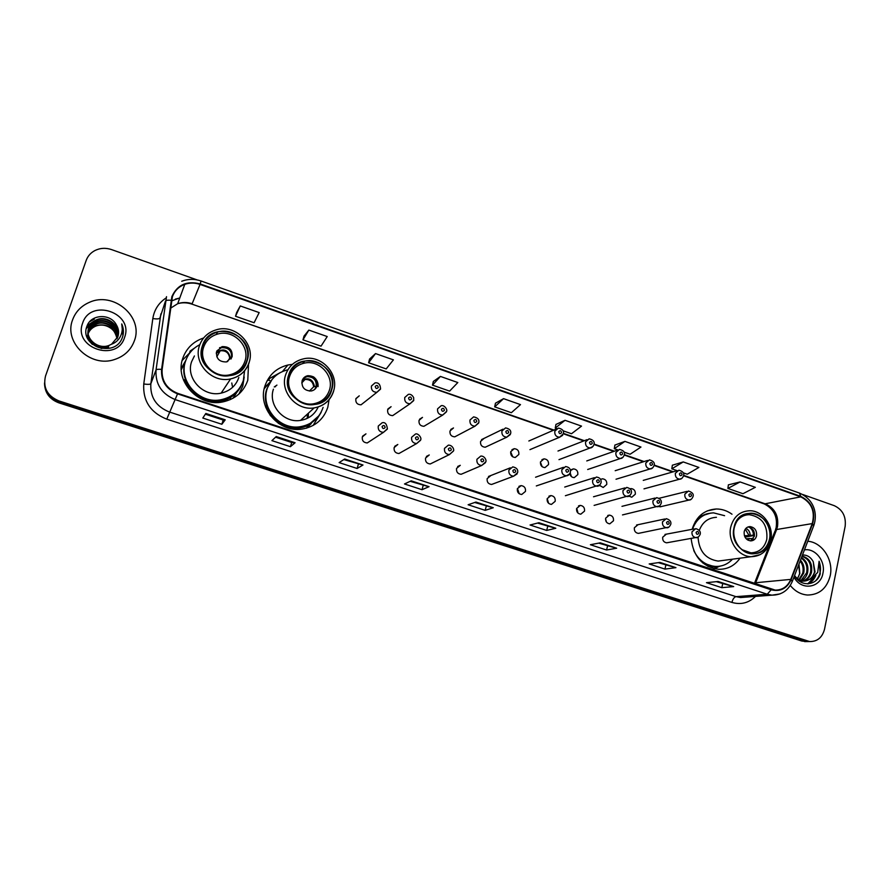 <?xml version="1.0" encoding="UTF-8"?>
<svg xmlns="http://www.w3.org/2000/svg" width="890" height="890" viewBox="0 0 890 890"><rect width="100%" height="100%" fill="white"/><g stroke="black" fill="none" stroke-linecap="round" stroke-linejoin="round"><path stroke-width="1.33" d="M691.141 538.55C693.332 556.651 702.51 566.908 718.675 569.3C727.564 569.411 734.673 565.706 740.013 558.186M292.409 364.344L287.87 365.022C276.456 367.926 268.802 374.935 264.92 386.026C257.221 407.742 279.004 432.985 301.888 429.102C314.949 426.844 323.593 419.557 327.809 407.253L329.1 399.532M203.621 337.978C193.33 341.471 186.388 348.246 182.784 358.303C174.229 381.12 198.692 407.475 222.956 401.88C235.405 399.076 243.682 391.856 247.787 380.241L248.533 364.043M239.399 393.603L239.955 392.412M362.63 436.133L365.968 433.853L362.308 436.945C361.918 440.65 363.565 442.642 367.259 442.942L383.468 432.351C379.596 432.028 377.872 429.926 378.272 426.043L382.099 422.806C384.97 421.905 386.738 423.885 387.384 428.746L383.468 432.351L387.339 429.102M394.726 446.302L397.819 444.477L394.137 447.57C393.758 451.208 395.36 453.188 398.954 453.522L416.665 443.543C412.904 443.187 411.224 441.095 411.614 437.279L415.463 434.042C417.799 432.774 422.105 437.891 420.625 439.949L416.665 443.543L420.558 440.294M426.41 456.425L429.258 454.957L425.553 458.05C425.186 461.632 426.744 463.601 430.248 463.968L449.406 454.59C445.745 454.189 444.11 452.12 444.499 448.371L448.36 445.134C452.966 445.045 454.423 450.418 453.411 450.985L449.406 454.59L453.366 451.141M457.671 466.482L460.275 465.314L456.559 468.407C456.192 471.923 457.716 473.88 461.131 474.281L481.713 465.481C478.153 465.047 476.551 462.989 476.918 459.307L480.789 456.069C484.794 455.758 486.819 460.82 485.74 461.877L481.713 465.481L485.506 462.611M510.304 467.829L488.499 476.462L490.868 475.527L487.164 478.62C486.808 482.08 488.287 484.026 491.625 484.46L493.95 483.582M517.357 488.699C517.023 492.114 518.47 494.039 521.718 494.495L525.478 491.402C525.812 487.976 524.344 486.04 521.073 485.617L517.357 488.699M517.424 488.476L519.215 493.728M547.172 498.645C546.849 502.016 548.262 503.929 551.444 504.407L555.182 501.326C555.505 497.944 554.081 496.019 550.888 495.574L547.172 498.645M547.194 498.589L548.629 503.34M576.609 508.479C576.286 511.795 577.688 513.697 580.792 514.197L584.519 511.116C584.83 507.778 583.428 505.876 580.302 505.398L576.609 508.479M605.667 518.169C605.367 521.451 606.724 523.342 609.761 523.854L613.477 520.784C613.777 517.49 612.409 515.599 609.35 515.11L605.667 518.169M664.752 519.004L636.55 525.011L638.03 524.688L634.37 527.748C634.069 530.985 635.404 532.865 638.375 533.388L639.821 533.11M694.367 528.894L664.997 534.412L666.343 534.156L662.705 537.204C662.416 540.408 663.729 542.277 666.643 542.811L667.956 542.577M387.951 408.922L391.088 406.685L387.651 409.7C387.295 413.438 388.974 415.419 392.69 415.63L410.034 403.76C406.14 403.526 404.383 401.446 404.739 397.519L408.332 394.37C410.412 393.903 412.181 394.982 413.65 397.596L413.739 400.211L410.034 403.76L413.683 400.6M419.557 419.223L422.494 417.388L419.023 420.403C418.678 424.085 420.314 426.043 423.929 426.31L442.731 415.051C438.937 414.773 437.224 412.704 437.58 408.844L441.206 405.695C444.555 404.728 447.881 410.079 446.48 411.503L442.731 415.051L446.402 411.892M450.763 429.458L453.488 427.957L449.995 430.971C449.65 434.587 451.241 436.545 454.768 436.845L474.982 426.188C471.288 425.865 469.631 423.807 469.976 420.024L473.614 416.865C477.741 417.688 479.465 419.602 478.776 422.628L474.982 426.188L478.642 423.095M502.95 429.169L481.546 439.616L484.071 438.381L480.555 441.407C480.222 444.955 481.779 446.902 485.217 447.236L506.799 437.179C503.206 436.812 501.582 434.776 501.916 431.049L505.576 427.89C509.67 428.78 511.349 430.682 510.638 433.608L506.799 437.179L510.315 434.565M355.944 398.564L359.249 395.839L355.844 398.842C355.488 402.658 357.224 404.65 361.051 404.817L376.893 392.312C372.888 392.123 371.074 390.031 371.442 386.026L375.002 382.889C378.417 382.377 380.264 384.335 380.542 388.774L376.893 392.312L380.508 389.153M510.726 451.697C510.404 455.202 511.917 457.126 515.277 457.493L518.837 454.467C519.148 450.952 517.624 449.027 514.242 448.682L510.726 451.697M540.508 461.866C540.197 465.314 541.676 467.228 544.958 467.617L548.507 464.591C548.818 461.142 547.328 459.218 544.035 458.851L540.508 461.866M569.823 473.647C570.39 476.172 571.87 477.485 574.261 477.618L577.81 474.593C578.111 471.188 576.653 469.286 573.438 468.885L570.479 470.61M599.482 485.328L603.198 487.486L606.746 484.472C607.036 481.112 605.612 479.221 602.463 478.798L600.628 479.387M629.008 496.142L631.778 497.232L635.315 494.217C635.594 490.902 634.192 489.022 631.121 488.588L630.176 488.744M658.433 506.521L661.47 506.51M237.074 392.001L233.024 398.264M311.333 423.495L306.805 428.079M306.26 428.224L306.772 427.634M264.475 387.584L270.349 381.821M264.931 387.606L264.341 388.129M181.226 368.382L185.854 360.305M182.205 366.925L181.226 368.471M731.992 514.22C727.141 510.726 721.912 508.98 716.283 508.991C704.157 509.825 696.114 516.601 692.131 529.316M686.88 491.414L659.178 498.267M599.76 485.061L599.782 485.773M570.201 472.879L571.146 476.35M540.441 462.199L542.144 466.705M510.682 451.897L512.785 456.859M605.578 518.67L606.368 521.963M576.575 508.646L577.677 512.762M571.18 475.961L570.19 472.924M577.777 512.095L576.987 509.18M606.135 521.573L605.545 519.137M189.203 353.319L182.15 360.506M268.958 379.452L267.011 380.942M44.544 384.035C45.045 393.135 49.818 399.399 58.862 402.847L801.823 641.045L807.219 641.601M44.522 382.989C45.023 392.123 49.818 398.42 58.896 401.88L804.326 641.011L809.733 641.568L804.326 641.011L58.896 401.88C49.818 398.42 45.023 392.123 44.522 382.989M72.602 319.799C63.479 342.405 90.58 367.959 114.443 359.549C124.344 356.278 131.008 349.993 134.412 340.681C143.78 316.807 113.286 290.863 89.067 302.478C81.046 306.071 75.561 311.845 72.602 319.799C63.479 342.405 90.58 367.959 114.443 359.549C124.344 356.278 131.008 349.993 134.412 340.681C143.78 316.807 113.286 290.863 89.067 302.478C81.046 306.071 75.561 311.845 72.602 319.799M790.276 585.442C795.037 591.305 800.8 594.498 807.553 595.032C819.334 594.82 826.888 588.39 830.214 575.73C833.774 560.066 822.149 542.177 807.764 541.254C822.149 542.177 833.774 560.066 830.214 575.73C826.888 588.39 819.334 594.82 807.553 595.032C800.8 594.498 795.037 591.305 790.276 585.442M172.393 296.804C174.551 290.819 178.679 286.658 184.786 284.344C189.792 282.631 194.877 282.653 200.039 284.422L800.744 496.854C811.513 502.372 815.34 511.283 812.247 523.598L790.765 579.39C787.628 586.588 782.444 590.159 775.179 590.092L177.711 393.347C166.675 388.819 161.49 380.864 162.136 369.483L172.393 296.804M171.859 296.615L161.58 369.395C160.912 381.065 166.23 389.219 177.544 393.858L771.196 589.792C780.308 591.995 786.96 588.59 791.154 579.601L812.626 523.809C815.807 511.194 811.869 502.049 800.833 496.397L200.194 283.932C186.767 280.517 177.321 284.744 171.859 296.615M740.091 481.946L727.898 488.432L742.961 493.705L755.343 487.32L740.091 481.946L728.376 484.861M683.298 472.835L687.247 474.214L698.884 467.439L683.242 461.932L672.362 465.225M623.979 452.087L630.12 454.234L640.967 447.047L624.913 441.384L614.901 445.089M563.07 430.793L571.502 433.742L581.526 426.11L565.039 420.303L555.961 424.419M240.267 305.938L235.516 316.239L254.095 322.736L259.168 312.59L240.267 305.938L236.673 312.49M308.852 330.09L302.967 339.824L321.045 346.154L327.22 336.553L308.852 330.09L304.024 336.097M375.536 353.575L368.605 362.775L386.193 368.927L393.413 359.86L375.536 353.575L369.561 359.07M440.428 376.426L432.484 385.125L449.606 391.111L457.816 382.544L440.428 376.426L433.352 381.432M503.562 398.653L494.673 406.875L511.361 412.704L520.494 404.616L503.562 398.653L495.463 403.214M197.135 279.916L111.539 249.589C105.676 247.631 100.092 247.976 94.785 250.613C90.624 252.86 87.765 256.131 86.185 260.425L45.524 376.014C42.798 387.617 47.27 395.916 58.929 400.912L809.622 641.556C817.32 641.657 822.293 637.54 824.529 629.197L845.144 526.379C846.223 516.545 842.619 509.647 834.342 505.698L802.502 494.417M616.67 548.207L606.58 550.02L590.404 544.736L600.238 542.822L616.67 548.207L600.038 542.856M675.955 567.653L664.941 569.099L649.177 563.949L659.935 562.402L675.955 567.653L659.724 562.436M733.694 586.588L721.823 587.689L706.46 582.672L718.097 581.481L733.694 586.588L717.863 581.504M429.047 486.674L422.016 489.7L404.494 483.971L411.213 480.822L429.047 486.674L411.08 480.889M362.998 465.014L357.124 468.485L339.123 462.6L344.675 458.995L362.998 465.014L344.552 459.073M295.091 442.742L290.429 446.691L271.917 440.639L276.234 436.556L295.091 442.742L276.145 436.634M225.226 419.824L221.855 424.274L202.809 418.055L205.824 413.461L225.226 419.824L205.757 413.55M555.805 528.248L546.683 530.44L530.073 525.011L538.928 522.708L555.805 528.248L538.739 522.753M493.282 507.745L485.184 510.348L468.129 504.764L475.939 502.049L493.282 507.745L475.783 502.105M485.184 510.348L486.263 506.265M474.715 502.483L493.016 507.767M546.683 530.44L547.706 526.402M537.538 523.075L555.505 528.26M221.855 424.274L223.19 420.024M205.356 414.184L223.201 420.036L225.137 419.902M290.429 446.691L291.709 442.486L294.946 442.808M357.124 468.485L358.336 464.324M343.807 459.563L362.82 465.058M422.016 489.7L423.162 485.573M410.168 481.312L428.813 486.708M721.823 587.689L722.691 583.762M716.283 581.66L733.293 586.566M664.941 569.099L665.854 565.139M658.255 562.647L675.577 567.631M606.58 550.02L607.547 546.015M598.703 543.123L616.336 548.207M494.673 406.875L495.474 403.148M432.484 385.125L433.363 381.365M368.605 362.775L369.584 359.004M302.967 339.824L304.046 336.031M235.516 316.239L236.696 312.423M565.039 420.303L555.26 428.057L555.972 424.352M556.773 428.591L555.26 428.057M624.913 441.384L614.278 448.705L614.912 445.022M617.782 449.917L614.278 448.705M683.242 461.932L671.817 468.819L672.373 465.159M677.156 470.688L671.817 468.819M727.898 488.432L728.387 484.794M291.72 442.486L275.555 437.19M87.431 338.133L87.609 335.452M87.654 335.219L87.821 334.518M87.876 334.284L88.099 333.583M87.376 338L87.598 335.697M87.654 335.463L87.821 334.762M87.888 334.529L88.121 333.828M88.266 339.724L87.843 333.561M87.876 333.327L88.043 332.615M88.11 332.382L88.366 331.57C89.712 327.865 92.382 325.217 96.354 323.604C105.565 319.777 117.936 327.565 117.447 337.833M87.921 339.101L87.821 333.806M87.876 333.561L88.043 332.86M88.121 332.626L88.299 332.048C89.656 328.354 92.315 325.695 96.287 324.082C105.387 320.311 117.647 327.898 117.347 338.044M101.215 348.513L108.602 347.278C98.467 351.328 85.785 341.938 88.066 331.647M88.11 331.403L88.588 329.645C89.957 325.929 92.638 323.259 96.632 321.635C106.255 317.608 119.082 326.285 117.803 336.943M92.36 344.419C88.755 340.903 87.32 336.732 88.054 331.892M88.099 331.647L88.533 330.123C89.89 326.419 92.571 323.749 96.565 322.124C106.088 318.153 118.793 326.608 117.714 337.165M116.379 324.883C110.471 313.169 91.114 314.226 87.087 325.851C78.487 346.032 114.443 358.403 122.119 338.167L122.497 337.165C123.933 332.726 123.688 328.321 121.741 323.938C122.809 328.51 122.286 332.838 120.139 336.932C118.225 340.38 115.366 342.817 111.55 344.23L117.88 336.709C119.171 332.626 118.67 328.688 116.379 324.883L118.27 335.33M111.55 344.23L108.958 345.442C97.833 349.993 84.483 338.233 88.822 327.698C90.19 323.96 92.894 321.279 96.91 319.644C106.978 315.405 120.228 325.061 118.092 336.031M108.958 345.442L108.869 345.91C97.755 350.449 84.439 338.712 88.766 328.188C90.135 324.45 92.827 321.768 96.843 320.144C106.8 315.961 119.939 325.362 118.025 336.264M88.177 333.349C89.545 329.734 92.182 327.12 96.087 325.54C107.345 323.204 114.321 327.587 117.024 338.69M116.968 338.79C116.534 334.395 114.432 330.846 110.683 328.11C105.899 324.961 101.004 324.26 96.02 326.018L96.087 325.54M88.21 333.594C89.612 330.079 92.215 327.553 96.02 326.018M82.614 323.192C72.869 348.135 117.224 362.809 124.6 337.366C134.134 312.824 90.468 297.772 82.614 323.192M121.741 323.938L122.942 335.619M89.556 321.824L94.362 319.076L90.257 321.068M87.031 325.963L94.095 321.056L87.198 325.573M86.263 328.555L90.213 324.895M90.758 324.539L93.839 323.003L91.125 324.094M86.33 328.276L90.491 324.494M232.368 386.216L231.778 383.012M181.738 368.215L181.237 369.072M185.81 360.45L181.26 369.784M186.689 358.236L185.309 361.663C177.711 381.944 199.527 405.317 221.065 400.211C228.719 398.609 234.749 394.748 239.176 388.63M199.805 344.675C192.874 348.257 188.146 353.697 185.621 360.995C178.011 381.309 199.872 404.739 221.465 399.632C232.435 397.096 239.721 390.71 243.348 380.453L244.605 370.629M205.935 342.428L204.744 342.739M203.054 348.346L201.997 348.925M194.421 355.944L191.639 361.607C185.42 378.283 203.465 397.474 221.154 393.124C229.998 391.022 235.883 385.826 238.82 377.527M202.72 345.988C196.924 361.551 213.845 379.518 230.343 375.447C238.531 373.489 243.982 368.671 246.697 360.995C252.549 344.908 234.37 326.741 217.561 332.037C210.207 334.24 205.256 338.89 202.72 345.988M203.643 347.178C206.035 340.503 210.696 336.131 217.627 334.061C233.391 329.133 250.424 346.177 244.928 361.262C242.392 368.46 237.285 372.988 229.631 374.824C214.123 378.684 198.203 361.807 203.643 347.178M216.615 351.606C215.97 358.603 219.274 362.041 226.516 361.93L232.101 356.89C232.713 349.803 229.353 346.388 222.022 346.633L216.615 351.606M231.011 359.026L231.478 357.902C232.09 350.838 228.73 347.434 221.432 347.678L216.926 350.816M244.194 377.026L242.803 386.049L238.865 394.092M189.481 353.408L190.071 351.083L193.286 349.136M241.657 384.614C239.31 389.931 235.628 394.181 230.621 397.385C214.768 407.843 189.77 398.442 184.542 379.763L183.574 380.275M190.071 351.083L194.476 348.101M219.541 347.734L221.677 347.233M227.551 361.618L229.665 358.18L231.567 357.602M800.477 560.188C803.659 563.77 804.727 568.087 803.681 573.149L799.454 579.835M800.155 561.034C802.858 564.583 803.715 568.654 802.724 573.249L798.931 579.557M801.49 557.563C806.718 560.834 808.754 565.895 807.575 572.76C806.64 576.297 804.616 578.923 801.512 580.636M801.044 580.859L799.665 581.37M801.278 558.119C805.973 561.534 807.753 566.452 806.607 572.848L801 580.48M800.533 580.725L799.443 581.215M802.057 556.083C809.477 558.041 812.626 563.47 811.513 572.359C810.245 576.787 807.586 579.668 803.537 581.025M803.058 581.148L799.698 581.393M801.957 556.339C808.832 558.742 811.68 564.115 810.523 572.459C809.355 576.664 806.852 579.49 803.036 580.959M802.558 581.114L799.888 581.515M794.592 575.507C800.288 587.4 816.964 585.909 820.257 573.772L819.089 561.234L817.699 572.426L810.946 578.934L815.04 571.992L813.215 561.623L814.495 572.048C812.603 577.966 808.821 581.003 803.147 581.148L797.106 579.112M810.946 578.934L804.137 581.059C800.221 580.736 797.073 578.956 794.692 575.708M798.975 564.093L799.832 573.538L797.451 578.567M798.352 577.087L799.643 573.56L798.664 564.905M793.991 577.065C800.911 591.005 820.558 588.29 822.939 573.271C825.775 561.256 815.251 547.917 804.438 549.898M813.215 561.623C810.612 557.018 807.041 554.804 802.48 554.993M819.089 561.234C821.759 568.766 820.602 575.296 815.596 580.836M815.006 576.242L807.753 583.885M815.863 575.307C814.328 579.268 811.769 582.116 808.209 583.862M307.206 418.289L307.439 414.251M275.566 386.683L274.376 386.85M264.252 388.63L270.326 381.855M276.935 385.092L274.242 386.961M289.684 376.092L288.627 376.303M271.951 379.585L266.744 389.108C259.902 408.41 279.327 430.793 299.641 427.233C305.348 426.421 310.31 424.152 314.537 420.414M287.77 369.806C277.546 372.365 270.705 378.606 267.245 388.507C260.392 407.854 279.849 430.282 300.208 426.722C311.734 424.675 319.365 418.211 323.103 407.353M288.883 375.402C283.688 390.187 298.706 407.375 314.237 404.516C322.848 402.925 328.555 398.053 331.347 389.898C336.565 374.668 320.556 357.313 304.714 361.14C296.804 363.009 291.531 367.759 288.883 375.402M273.419 389.197C267.812 405.061 283.854 423.44 300.542 420.392C308.841 418.945 314.726 414.473 318.197 406.986M266.466 404.917L266.666 406.841M289.561 376.492C292.053 369.305 297.015 364.844 304.458 363.098C319.321 359.527 334.329 375.814 329.434 390.098C326.808 397.741 321.468 402.325 313.402 403.826C298.806 406.53 284.678 390.399 289.561 376.492M302.088 380.775C301.443 387.361 304.469 390.766 311.166 390.988C314.114 390.387 316.072 388.685 317.04 385.871C317.652 379.207 314.57 375.825 307.807 375.702C304.947 376.337 303.034 378.028 302.088 380.775L305.003 379.485C310.109 379.285 313.002 381.721 313.658 386.805L316.273 386.26M314.715 389.386L316.139 386.761C316.751 380.119 313.68 376.748 306.939 376.637L303.312 378.406M315.772 404.249L316.195 403.226M321.156 412.382L313.069 425.487M270.894 381.009L268.391 380.152L269.959 378.205L276.49 375.079M275.911 375.547L274.309 376.281M270.527 415.864L265.609 407.019M269.959 378.205L280.406 372.521M313.425 376.782C316.773 379.285 318.331 382.567 318.086 386.616M306.071 376.248L307.395 376.147M312.779 377.861L314.96 379.963M309.386 391.066L313.658 386.805M313.714 390.076L312.257 390.721M308.263 416.776L308.385 413.672M708.718 513.441C703.345 514.431 698.861 517.157 695.279 521.629M724.594 515.688L713.513 512.851C703.378 513.452 696.358 518.914 692.465 529.25M716.439 517.312C708.284 517.746 702.577 522.074 699.318 530.295M734.339 527.47C731.257 539.718 741.014 553.858 752.473 553.836C761.228 553.502 766.88 548.696 769.405 539.451C772.431 527.002 762.341 512.807 750.704 513.219C742.293 513.753 736.831 518.503 734.339 527.47M698.06 537.159C698.995 551.166 705.703 559.143 718.174 561.089L723.87 560.333M693.744 550.543C698.583 560.322 705.881 565.617 715.627 566.429C722.246 566.563 727.864 564.149 732.481 559.187M702.789 562.958L714.236 566.607L718.386 566.363M736.575 521.662C739.768 517.146 743.995 514.821 749.258 514.698C761.996 516.89 767.848 525.1 766.802 539.34C764.432 548.029 759.126 552.523 750.904 552.846L741.726 549.575M744.207 531.63C743.795 536.915 745.942 540.008 750.659 540.898C753.708 540.753 755.677 539.073 756.567 535.847C756.967 530.529 754.787 527.447 750.036 526.591C747.033 526.758 745.097 528.438 744.207 531.63M750.537 540.898L754.397 536.192C754.798 530.941 752.662 527.87 747.967 526.969M718.931 566.485L714.559 568.788M753.574 530.663L754.498 535.491L744.941 537.048M749.091 527.114C751.917 528.916 753.374 531.586 753.463 535.135L754.498 535.491M744.429 535.825L753.463 535.135M751.56 540.397L753.307 538.728M752.729 538.528L746.165 538.795M58.862 402.847L58.929 400.912M801.823 641.045L806.841 640.978M812.247 523.598L776.636 529.505L777.504 526.591C778.794 515.844 774.845 508.312 765.667 504.007L683.654 475.36M755.176 584.007L776.636 529.505L775.023 531.019L754.598 583.039M200.039 284.422L192.14 303.735C187.234 302.088 182.417 302.088 177.666 303.724L170.491 308.24M771.196 589.792L767.236 594.231L175.43 399.677C161.68 394.048 155.216 384.146 156.039 369.962L166.519 296.659M160.868 313.87L150.844 383.735C150.054 397.24 156.206 406.652 169.3 411.97L736.019 596.656L740.602 597.546L745.653 597.157M171.013 300.275C167.798 300.019 165.952 300.297 165.484 301.098L159.877 318.108C159.165 318.998 156.818 319.154 152.824 318.576C154.226 309.798 158.643 302.923 166.096 297.95M755.521 596.411C748.79 602.986 740.925 604.989 731.903 602.419L166.753 419.157L177.544 393.858M779.952 593.93L771.986 595.165L767.236 594.231L736.019 596.656C734.183 597.123 732.815 599.048 731.903 602.419M791.154 579.601L792.234 581.626M166.753 419.157C150.432 412.548 142.767 400.823 143.757 383.991C147.796 384.536 150.154 384.447 150.844 383.735L156.039 369.962C156.484 369.317 158.342 369.128 161.58 369.395M812.626 523.809L813.627 526.001M800.833 496.397L799.398 493.049L201.062 280.995L200.194 283.932M143.757 383.991L152.824 318.576M179.802 297.905L171.481 300.942M790.765 579.39L755.744 582.727L754.175 583.684M800.744 496.854L764.343 503.951L683.642 475.783M673.363 471.767L654.194 465.081M644.082 461.543L624.335 454.657M614.423 451.186L594.086 444.088M584.363 440.695L563.426 433.386M553.892 430.059L191.94 304.135C187 302.489 182.239 302.355 177.666 303.724L184.786 284.344M247.008 361.106C256.765 334.284 210.385 318.097 202.397 345.876C192.407 373.166 239.577 388.919 247.008 361.106M199.482 345.587C202.341 337.622 207.893 332.37 216.159 329.856C234.871 323.604 255.686 343.907 249.156 362.286C246.074 371.119 239.888 376.67 230.599 378.918C211.976 383.434 192.941 363.142 199.482 345.587M249.178 362.541C246.096 371.275 239.911 376.726 230.599 378.918L221.154 393.124M230.243 399.632L230.621 397.385C236.429 393.747 240.434 388.752 242.659 382.4M216.404 352.462C223.412 347.879 228.062 349.67 230.365 357.825M216.281 353.43L220.208 350.805C225.771 350.304 228.919 352.763 229.665 358.18M331.647 389.998C340.803 363.487 296.003 347.857 288.571 375.291C279.204 402.269 324.739 417.466 331.647 389.998M285.59 374.968C288.571 366.38 294.501 361.017 303.379 358.881C321.012 354.276 339.413 373.655 333.583 391.066C330.401 400.455 323.927 406.062 314.148 407.898C296.615 411.058 279.716 391.656 285.59 374.968M333.583 391.344C330.413 400.6 323.938 406.129 314.148 407.898L300.542 420.392M278.236 423.206C287.926 429.214 297.783 429.981 307.807 425.531L318.887 415.775M302.411 379.908C308.964 377.271 312.98 379.463 314.47 386.505M769.661 539.54C775.935 514.72 738.889 501.793 734.072 527.381C727.653 552.59 765.233 565.139 769.661 539.54M730.79 526.891C733.616 516.779 739.768 511.405 749.258 510.782C762.174 510.026 774.211 525.779 770.773 540.141C767.77 550.832 761.25 556.35 751.238 556.695C738.299 556.695 727.308 540.72 730.79 526.891M760.205 554.637L751.238 556.695L718.174 561.089M710.687 513.063L698.973 516.69M708.017 566.441L717.173 566.874L720.377 566.085M745.887 528.382C748.535 529.661 749.959 531.875 750.192 535.046M745.275 529.138L748.824 535.101M749.458 538.428L748.09 540.241M748.09 538.483L747.233 539.729M375.235 386.438C375.691 388.719 376.693 389.075 378.272 387.484C377.816 385.203 376.815 384.858 375.235 386.438M408.577 397.952C409.022 400.211 410.023 400.556 411.558 398.976C411.113 396.718 410.112 396.373 408.577 397.952M441.44 409.3C441.896 411.547 442.875 411.892 444.388 410.312C443.943 408.065 442.953 407.72 441.44 409.3M473.858 420.492C474.314 422.728 475.282 423.061 476.762 421.493C476.317 419.257 475.349 418.923 473.858 420.492M505.843 431.528C506.288 433.753 507.244 434.086 508.702 432.518C508.246 430.293 507.3 429.97 505.843 431.528M562.702 435.277L559.565 437.257C556.083 436.89 554.503 434.876 554.804 431.216L558.375 428.101C562.38 428.913 564.038 430.782 563.37 433.708L559.565 437.257L529.939 449.639M558.764 431.695C559.22 433.886 560.144 434.209 561.557 432.662C561.101 430.471 560.177 430.148 558.764 431.695M593.118 446.313L590.203 447.948C586.799 447.548 585.253 445.545 585.553 441.941L589.113 438.826C593.107 439.705 594.743 441.562 594.031 444.399C593.074 446.758 591.794 447.937 590.203 447.948L558.987 459.629M589.525 442.43C589.981 444.622 590.904 444.933 592.284 443.398C591.828 441.218 590.915 440.895 589.525 442.43M623.134 457.149L620.43 458.495C617.115 458.072 615.591 456.08 615.88 452.532L619.451 449.417C623.623 450.407 625.236 452.253 624.279 454.946C623.256 457.371 621.977 458.561 620.43 458.495L587.678 469.497M619.885 453.032C620.341 455.202 621.253 455.524 622.611 453.989C622.154 451.82 621.242 451.497 619.885 453.032M652.748 467.806L650.267 468.897C647.019 468.452 645.539 466.482 645.817 462.978L649.377 459.874C653.327 460.931 654.918 462.767 654.139 465.359C653.093 467.806 651.803 468.986 650.267 468.897L616.014 479.232M649.845 463.501C650.301 465.648 651.202 465.959 652.526 464.435C652.07 462.277 651.18 461.966 649.845 463.501M681.985 478.275L679.715 479.165C676.545 478.709 675.087 476.74 675.354 473.291L678.903 470.187C682.808 471.322 684.377 473.135 683.609 475.638C682.508 478.141 681.206 479.321 679.715 479.165L643.993 488.855M679.404 473.825C679.871 475.961 680.75 476.272 682.063 474.748C681.595 472.601 680.716 472.29 679.404 473.825M691.241 499.279L689.082 500.035C685.968 499.535 684.544 497.577 684.822 494.161L688.437 491.024C692.309 492.259 693.844 494.084 693.065 496.498C691.942 499.034 690.607 500.213 689.082 500.035L660.013 506.855M688.882 494.729C689.338 496.876 690.228 497.176 691.53 495.641C691.063 493.494 690.184 493.194 688.882 494.729M385.125 427.545C384.669 425.253 383.668 424.919 382.088 426.521C382.544 428.813 383.557 429.158 385.125 427.545M418.456 438.792C418 436.512 417.01 436.178 415.463 437.78C415.919 440.061 416.909 440.394 418.456 438.792M451.33 449.884C450.874 447.614 449.895 447.292 448.382 448.883C448.827 451.152 449.817 451.486 451.33 449.884M483.737 460.82C483.292 458.572 482.324 458.239 480.834 459.841C481.29 462.088 482.258 462.411 483.737 460.82M508.902 470.087L512.774 466.861C516.623 467.695 518.236 469.62 517.635 472.623L513.575 476.217C510.103 475.761 508.546 473.714 508.902 470.087M515.711 471.6C515.266 469.364 514.309 469.041 512.851 470.632C513.308 472.868 514.253 473.191 515.711 471.6M517.157 473.869L513.575 476.217L491.625 484.46M561.835 469.731L565.595 466.538C569.188 467.083 570.802 468.974 570.412 472.201C569.355 474.659 568.031 475.85 566.418 475.783C563.036 475.327 561.512 473.302 561.835 469.731M568.61 471.222C568.154 469.019 567.219 468.696 565.817 470.265C566.274 472.479 567.208 472.79 568.61 471.222M569.544 474.059L566.418 475.783L536.314 485.94M592.606 480.222L596.367 477.04C599.827 477.496 601.406 479.365 601.106 482.669C600.027 485.15 598.692 486.341 597.09 486.24C593.786 485.751 592.295 483.748 592.606 480.222M599.37 481.724C598.914 479.532 597.991 479.221 596.611 480.778C597.068 482.97 597.991 483.292 599.37 481.724M599.96 484.861L565.395 495.719M622.978 490.59L626.716 487.409C630.376 488.354 631.933 490.212 631.388 492.993C630.242 495.53 628.907 496.72 627.361 496.553C624.124 496.053 622.666 494.061 622.978 490.59M629.72 492.081C629.263 489.901 628.362 489.6 627.005 491.158C627.461 493.338 628.373 493.639 629.72 492.081M629.964 495.452L594.12 505.387M652.937 500.803L656.664 497.632C660.235 498.578 661.782 500.425 661.27 503.173C660.124 505.743 658.767 506.922 657.232 506.733C654.072 506.21 652.648 504.241 652.937 500.803M659.679 502.305C659.212 500.147 658.322 499.835 656.987 501.393C657.443 503.551 658.344 503.862 659.679 502.305M659.59 505.865L622.488 514.921M662.483 521.874L666.287 518.67C669.847 519.738 671.349 521.596 670.815 524.232C669.591 526.858 668.212 528.037 666.677 527.781C663.584 527.236 662.182 525.256 662.483 521.874M669.236 523.398C668.768 521.229 667.878 520.928 666.554 522.486C667.01 524.655 667.901 524.955 669.236 523.398M668.924 527.069L638.375 533.388M691.986 531.82L695.769 528.627C699.295 529.717 700.786 531.553 700.252 534.145C699.017 536.781 697.638 537.972 696.102 537.693C693.076 537.126 691.708 535.168 691.986 531.82M698.728 533.344C698.261 531.185 697.382 530.885 696.08 532.454C696.536 534.601 697.426 534.901 698.728 533.344M698.116 537.126L666.643 542.811M630.254 488.832L631.121 488.588M600.683 479.354L602.463 478.798M571.491 469.564L573.438 468.885M541.91 459.674L544.035 458.851M511.939 449.684L514.242 448.682M607.736 515.499L609.35 515.11M578.522 505.887L580.302 505.398M548.93 496.175L550.888 495.574M518.914 486.363L521.073 485.617M282.453 371.531L287.87 365.022M707.183 510.916L716.283 508.991M804.593 641.612L809.622 641.556M776.035 527.87L775.446 529.928M745.942 597.134L771.986 595.165C781.698 595.076 788.529 590.359 792.467 581.025L813.883 525.322C817.598 514.175 814.617 499.735 799.398 493.049M201.062 280.995C194.51 278.77 188.068 278.848 181.727 281.24M179.758 298.017L175.363 299.118M672.695 471.956L654.172 465.492M643.448 461.754L624.324 455.079M613.811 451.408L594.064 444.511M583.773 440.917L563.403 433.808M553.346 430.293L191.94 304.135M776.202 527.047C777.571 516.456 773.621 508.757 764.343 503.951M216.281 334.473L217.561 332.037M221.065 400.211L221.465 399.632M229.631 374.824L229.075 375.669M221.432 347.678L222.022 346.633M216.748 352.051L216.348 352.774L216.748 352.051M216.815 356.79L220.208 350.805L216.337 352.874M803.147 581.148L804.137 581.059M302.578 363.565L304.714 361.14M299.641 427.233L300.208 426.722M313.402 403.826L312.468 404.705M306.939 376.637L307.807 375.702M317.674 417.299L307.807 425.531L306.739 428.09M301.766 382.923L305.003 379.485L302.211 380.408M744.797 514.364L750.704 513.219M714.236 566.607L715.627 566.429M750.904 552.846L748.446 553.191M748.034 526.947L750.036 526.591M720.144 566.129L713.446 568.521M528.838 440.995L556.061 429.114M557.986 451.03L586.988 439.66M586.766 460.931L617.493 450.106M615.19 470.71L647.575 460.442M643.259 480.378L677.245 470.654M535.569 477.229L563.426 467.317M564.738 487.053L594.386 477.674M593.541 496.765L624.913 487.92M621.977 506.343L655.007 498.055"/></g></svg>
